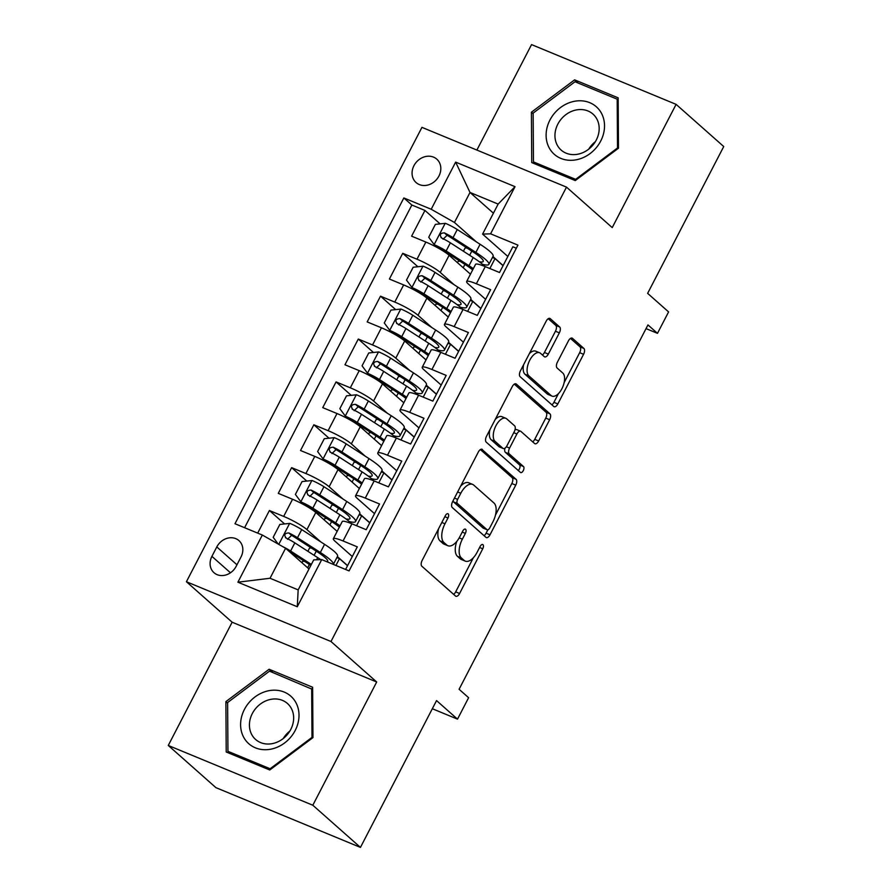 <?xml version="1.0" encoding="UTF-8"?>
<svg xmlns="http://www.w3.org/2000/svg" width="892" height="892" viewBox="0 0 892 892"><rect width="100%" height="100%" fill="white"/><g stroke="black" fill="none" stroke-linecap="round" stroke-linejoin="round"><path stroke-width="1.34" d="M448.185 513.892A3.356 1.672 112.5 0 0 447.94 513.736A3.356 1.672 112.5 0 0 445.353 515.676L422.172 560.377A4.795 2.397 112.5 0 0 421.871 566.242L455.533 596.046A4.795 2.397 112.5 0 0 455.879 596.269A4.795 2.397 112.5 0 0 459.581 593.492L482.75 548.792A3.356 1.672 112.5 0 0 482.973 544.689A3.356 1.672 112.5 0 0 482.728 544.533A3.356 1.672 112.5 0 0 480.13 546.473L477.131 552.26A15.331 7.671 112.5 0 1 465.29 561.124A15.331 7.671 112.5 0 1 464.175 560.421L461.365 557.935A15.331 7.671 112.5 0 1 462.357 539.181L465.356 533.394A3.356 1.672 112.5 0 0 465.579 529.29A3.356 1.672 112.5 0 0 465.334 529.134A3.356 1.672 112.5 0 0 462.747 531.075L459.748 536.861A15.331 7.671 112.5 0 1 447.895 545.726A15.331 7.671 112.5 0 1 446.78 545.023L443.971 542.537A15.331 7.671 112.5 0 1 444.974 523.782L447.974 517.996A3.356 1.672 112.5 0 0 448.185 513.892M413.944 165.689A15.621 13.335 -48.5 0 0 416.085 182.548A15.621 13.335 -48.5 0 0 438.942 176.025A15.621 13.335 -48.5 0 0 436.801 159.155A15.621 13.335 -48.5 0 0 413.944 165.689M559.351 332.85A4.795 2.397 112.5 0 0 559.663 326.985L550.219 318.622A4.795 2.397 112.5 0 0 549.873 318.411A4.795 2.397 112.5 0 0 546.172 321.176L520.437 370.827A4.795 2.397 112.5 0 0 520.125 376.692L553.787 406.496A4.795 2.397 112.5 0 0 554.133 406.719A4.795 2.397 112.5 0 0 557.835 403.942L583.569 354.291A4.795 2.397 112.5 0 0 583.881 348.426L572.474 338.324A4.795 2.397 112.5 0 0 572.118 338.113A4.795 2.397 112.5 0 0 568.427 340.878L557.411 362.13A4.795 2.397 112.5 0 0 557.099 367.995L562.752 373.001A12.822 6.411 112.5 0 1 562.406 387.708A12.822 6.411 112.5 0 1 552.025 396.104A12.822 6.411 112.5 0 1 551.089 395.513L528.923 375.889A12.822 6.411 112.5 0 1 529.279 361.182A12.822 6.411 112.5 0 1 539.66 352.786A12.822 6.411 112.5 0 1 540.597 353.377L544.287 356.655A4.795 2.397 112.5 0 0 544.633 356.867A4.795 2.397 112.5 0 0 548.335 354.102L559.351 332.85L555.448 331.233A4.795 2.397 112.5 0 0 555.761 325.368L548.223 318.712M312.813 805.231L376.692 681.99L232.143 622.215L168.265 745.456L312.813 805.231L360.446 847.4L436.545 700.588L457.507 719.142L468.612 697.711L459.09 689.271L647.96 324.911L657.482 333.34L668.587 311.91L647.637 293.357L723.735 146.544L676.103 104.364L531.554 44.6L476.885 150.068M376.692 681.99L330.977 641.504L566.498 187.119L612.224 227.605L676.103 104.364M482.394 449.479A4.795 2.397 112.5 0 0 482.037 449.267A4.795 2.397 112.5 0 0 478.335 452.032L452.601 501.683A4.795 2.397 112.5 0 0 452.289 507.548L485.95 537.352A4.795 2.397 112.5 0 0 486.307 537.575A4.795 2.397 112.5 0 0 490.009 534.799L515.743 485.148A4.795 2.397 112.5 0 0 516.055 479.283L481.635 449.167M486.519 436.255L512.253 386.604A4.795 2.397 112.5 0 1 515.955 383.839A4.795 2.397 112.5 0 1 516.301 384.051L549.963 413.855A4.795 2.397 112.5 0 1 549.65 419.719L538.645 440.971A4.795 2.397 112.5 0 1 534.944 443.737A4.795 2.397 112.5 0 1 534.587 443.525L520.939 431.438A4.795 2.397 112.5 0 0 520.593 431.215A4.795 2.397 112.5 0 0 516.892 433.991L509.577 448.085A4.795 2.397 112.5 0 0 509.265 453.95L523.481 466.527A3.356 1.672 112.5 0 1 523.392 470.374A3.356 1.672 112.5 0 1 520.672 472.57A3.356 1.672 112.5 0 1 520.426 472.414L486.207 442.12A4.795 2.397 112.5 0 1 486.519 436.255M360.446 847.4L215.897 787.636L168.265 745.456M440.113 223.881L424.949 210.445L411.613 236.168L425.874 242.066L416.988 259.215A19.524 2.877 27.4 0 1 440.235 272.417L454.117 284.715M417.891 266.741L402.727 253.317L389.391 279.04L403.652 284.927L394.766 302.076A19.524 2.877 27.4 0 1 418.013 315.289L431.895 327.576M395.669 309.613L380.505 296.177L367.17 321.9L381.43 327.799L372.544 344.948A19.524 2.877 27.4 0 1 395.792 358.149L409.673 370.436M373.447 352.474L358.283 339.049L344.959 364.772L359.22 370.659L350.322 387.808A19.524 2.877 27.4 0 1 373.57 401.021L387.451 413.308M351.225 395.346L336.072 381.91L322.737 407.633L336.998 413.531L328.111 430.68A19.524 2.877 27.4 0 1 351.359 443.882L365.229 456.169M329.014 438.206L313.85 424.782L300.515 450.505L314.776 456.392L305.889 473.541A19.524 2.877 27.4 0 1 329.137 486.753L343.019 499.041M306.792 481.078L291.628 467.642L278.293 493.365L292.554 499.264A19.524 2.877 27.4 0 1 315.801 512.476L337.143 531.364M345.594 569.464L357.313 546.863L343.052 540.965A19.524 2.877 27.4 0 0 333.34 538.723A19.524 2.877 27.4 0 0 335.046 541.243L352.295 556.53M333.34 538.723L342.227 521.575A19.524 2.877 27.4 0 1 351.939 523.816L366.199 529.714L379.535 503.991L365.274 498.093A19.524 2.877 27.4 0 0 355.551 495.863A19.524 2.877 27.4 0 0 357.268 498.383L374.517 513.658M355.551 495.863L364.449 478.714A19.524 2.877 -152.6 0 1 374.161 480.955L388.421 486.842L401.746 461.131L387.496 455.232A19.524 2.877 27.4 0 0 377.773 452.991A19.524 2.877 27.4 0 0 379.479 455.511L396.739 470.798M377.773 452.991L386.66 435.842A19.524 2.877 -152.6 0 1 396.382 438.083L410.643 443.982L423.968 418.259L409.707 412.36A19.524 2.877 27.4 0 0 399.995 410.13A19.524 2.877 27.4 0 0 401.701 412.65L418.961 427.926M399.995 410.13L408.882 392.982A19.524 2.877 -152.6 0 1 418.593 395.223L432.854 401.11L446.19 375.398L431.929 369.5A19.524 2.877 27.4 0 0 422.217 367.259A19.524 2.877 27.4 0 0 423.923 369.779L441.183 385.065M422.217 367.259L431.104 350.11A19.524 2.877 -152.6 0 1 440.815 352.351L455.076 358.25L468.412 332.526L454.151 326.628A19.524 2.877 27.4 0 0 444.439 324.398A19.524 2.877 27.4 0 0 446.145 326.918L463.394 342.193M444.439 324.398L453.326 307.249A19.524 2.877 -152.6 0 1 463.037 309.491L477.298 315.378L490.633 289.666L476.373 283.767A19.524 2.877 27.4 0 0 466.65 281.526A19.524 2.877 27.4 0 0 468.367 284.057L485.616 299.333M470.708 299.4L480.899 308.431M425.874 242.066A19.524 2.877 -152.6 0 1 449.122 255.279L470.463 274.178M448.486 342.272L458.678 351.292M403.652 284.927A19.524 2.877 -152.6 0 1 426.9 298.14L448.241 317.039M426.264 385.132L436.467 394.164M381.43 327.799A19.524 2.877 -152.6 0 1 404.678 341.012L426.03 359.911M404.054 428.004L414.245 437.024M359.22 370.659A19.524 2.877 -152.6 0 1 382.467 383.872L403.808 402.771M381.832 470.865L392.023 479.896M336.998 413.531A19.524 2.877 -152.6 0 1 360.245 426.744L381.586 445.643M359.61 513.736L369.801 522.757M314.776 456.392A19.524 2.877 -152.6 0 1 338.023 469.605L359.365 488.504M236.135 566.375L241.018 556.942A15.131 12.912 -48.5 0 0 238.945 540.608A15.131 12.912 -48.5 0 0 216.801 546.93L211.906 556.363A15.131 12.912 -48.5 0 0 213.991 572.697A15.131 12.912 -48.5 0 0 236.135 566.375M330.977 641.504L186.417 581.74L421.949 127.355L566.498 187.119M424.949 210.445L411.859 205.037L403.853 197.957L234.986 523.738L262.337 535.044L285.585 548.257L309 568.985M403.853 197.957L431.204 209.263L455.645 162.11L515.03 186.662L490.589 233.815L517.94 245.122L349.062 570.902L321.722 559.596L297.281 606.75L237.896 582.197L262.337 535.044M284.57 523.938L269.406 510.514L283.667 516.412A19.524 2.877 27.4 0 1 306.915 529.614L320.797 541.901M337.388 556.597L347.579 565.628M516.323 248.232L512.844 246.794L499.52 272.517L485.259 266.619A19.524 2.877 -152.6 0 0 475.536 264.378L466.65 281.526M291.628 467.642L305.889 473.541M313.85 424.782L328.111 430.68M336.072 381.91L350.322 387.808M358.283 339.049L372.544 344.948M380.505 296.177L394.766 302.076M402.727 253.317L416.988 259.215M411.859 205.037L244.598 527.707M269.406 510.514L257.688 533.126M493.421 213.199L470.006 192.46L454.452 222.476L476.328 241.844M492.93 256.539L503.121 265.56M285.585 548.257L270.031 578.261L298.162 589.891L313.716 559.886L321.722 559.596M232.143 622.215L186.417 581.74M646.031 328.613L657.482 333.34M432.33 708.727L457.507 719.142M507.838 256.461L482.583 234.105L498.137 204.09L470.006 192.46L455.645 162.11M335.938 565.472L339.484 558.637L336.886 557.567M347.523 565.751L339.484 558.637M369.734 522.89L361.706 515.777L359.108 514.695M356.544 525.722L361.706 515.777M391.956 480.019L383.928 472.905L381.33 471.835M378.765 482.851L383.928 472.905M414.178 437.158L406.139 430.044L403.552 428.963M400.987 439.99L406.139 430.044M436.4 394.286L428.361 387.173L425.763 386.102M423.209 397.118L428.361 387.173M458.611 351.426L450.583 344.312L447.985 343.23M445.431 354.258L450.583 344.312M480.833 308.554L472.805 301.44L470.207 300.37M467.642 311.386L472.805 301.44M490.589 233.815L482.583 234.105M454.452 222.476L431.204 209.263M503.055 265.693L495.027 258.58L492.429 257.498M489.864 268.525L495.027 258.58M270.031 578.261L237.896 582.197M298.162 589.891L297.281 606.75M515.03 186.662L498.137 204.09M312.958 737.617L312.635 687.253L269.105 669.256L225.888 701.614L226.211 751.989L269.752 769.986L312.958 737.617M574.615 79.845L531.409 112.214L531.732 162.578L575.273 180.574L618.479 148.206L618.156 97.841L574.615 79.845L578.306 83.112M227.627 703.152L225.888 701.614M272.796 672.523L269.105 669.256M533.148 113.752L531.409 112.214M438.574 528.755A15.331 7.671 112.5 0 0 440.068 540.92L443.971 542.537M447.895 545.726L443.993 544.109A15.331 7.671 112.5 0 1 442.878 543.406L440.068 540.92M456.793 541.399A15.331 7.671 112.5 0 0 457.462 556.318L461.365 557.935M465.29 561.124L461.387 559.507A15.331 7.671 112.5 0 1 460.261 558.805L457.462 556.318M453.615 594.351A4.795 2.397 112.5 0 0 455.667 591.875L473.373 557.723M495.439 515.163L511.83 483.531A4.795 2.397 112.5 0 0 512.142 477.666L480.398 449.568M484.033 535.657A4.795 2.397 112.5 0 0 486.095 533.182L487.846 529.815M457.618 499.375A3.356 1.672 112.5 0 0 457.406 503.478L486.954 529.636A3.356 1.672 112.5 0 0 487.199 529.792A3.356 1.672 112.5 0 0 489.786 527.852L492.953 521.753A15.331 7.671 112.5 0 0 493.945 502.988L473.741 485.103A15.331 7.671 112.5 0 0 472.626 484.401A15.331 7.671 112.5 0 0 460.785 493.276L457.618 499.375L454.474 498.07M453.036 500.847A3.356 1.672 112.5 0 0 453.493 501.862L457.406 503.478M483.575 528.242A3.356 1.672 112.5 0 1 483.286 528.175A3.356 1.672 112.5 0 1 483.04 528.019L453.493 501.862M472.626 484.401L468.724 482.784A15.331 7.671 112.5 0 0 460.64 486.185M514.316 384.14L546.06 412.238L549.963 413.855M532.669 441.83A4.795 2.397 112.5 0 0 534.732 439.355L545.748 418.103A4.795 2.397 112.5 0 0 546.06 412.238M517.037 429.821A4.795 2.397 112.5 0 0 516.68 429.598A4.795 2.397 112.5 0 0 514.952 429.955M504.983 448.174A4.795 2.397 112.5 0 0 505.363 452.333L519.579 464.91L523.481 466.527M518.252 470.497A3.356 1.672 112.5 0 0 519.913 467.519A3.356 1.672 112.5 0 0 519.579 464.91M506.767 418.894A12.822 6.411 112.5 0 0 505.831 418.303A12.822 6.411 112.5 0 0 495.45 426.699A12.822 6.411 112.5 0 0 495.105 441.406L502.91 448.319A4.795 2.397 112.5 0 0 503.266 448.531A4.795 2.397 112.5 0 0 506.968 445.766L514.271 431.672A4.795 2.397 112.5 0 0 514.584 425.807L506.767 418.894M505.831 418.303L501.928 416.687A12.822 6.411 112.5 0 0 495.205 419.496M489.931 429.665A12.822 6.411 112.5 0 0 491.202 439.789L495.105 441.406M503.266 448.531L499.353 446.925A4.795 2.397 112.5 0 1 499.007 446.702L491.202 439.789M542.369 354.96A4.795 2.397 112.5 0 0 544.432 352.485L555.448 331.233M539.66 352.786L535.746 351.18A12.822 6.411 112.5 0 0 529.324 353.667M523.637 364.638A12.822 6.411 112.5 0 0 525.02 374.272L528.923 375.889M552.025 396.104L548.112 394.487A12.822 6.411 112.5 0 1 547.175 393.896L525.02 374.272M564.134 382.646L579.666 352.675A4.795 2.397 112.5 0 0 579.978 346.81L570.479 338.414M551.869 404.801A4.795 2.397 112.5 0 0 553.932 402.325L558.448 393.606M282.519 546.506A12.934 1.907 27.4 0 1 290.614 551.022L311.364 564.424M289.086 551.356L310.026 564.881A30.997 4.571 27.4 0 1 310.84 565.417M278.226 544.075L273.186 537.296L279.843 524.44L289.889 523.381A12.934 1.907 27.4 0 1 301.719 529.592L324.554 544.332A37.341 5.508 27.4 0 1 337.555 556.274L333.34 564.402A37.341 5.508 -152.6 0 0 320.339 552.482L297.493 537.731A12.934 1.907 -152.6 0 0 288.83 532.948C284.615 533.137 283.734 534.854 286.165 538.088A12.934 1.907 27.4 0 1 294.828 542.871L317.675 557.623A37.341 5.508 27.4 0 1 320.696 559.63M311.654 548.19A15.376 2.263 -152.6 0 0 309.435 548.279L307.874 551.301M304.763 561.481A15.376 2.263 -152.6 0 0 302.544 561.57L301.942 562.74M287.514 539.281L291.572 535.367A6.59 0.97 27.4 0 1 294.07 536.839L316.916 551.591A30.997 4.571 27.4 0 1 327.698 561.503A30.997 4.571 27.4 0 1 327.252 561.882M285.462 537.631L286.165 538.088M244.408 709.452A31.733 27.083 -48.5 0 0 255.368 747.819A31.733 27.083 -48.5 0 0 295.196 730.459A31.733 27.083 -48.5 0 0 284.247 692.092A31.733 27.083 -48.5 0 0 244.408 709.452M252.313 713.544A24.028 20.505 -48.5 0 0 255.614 739.479A24.028 20.505 -48.5 0 0 290.77 729.444A24.028 20.505 -48.5 0 0 287.469 703.509A24.028 20.505 -48.5 0 0 252.313 713.544M311.676 688.591L311.988 737.394L270.12 768.759L227.939 751.32L227.627 702.517L269.495 671.152L312.646 689.46M312.568 737.907L311.988 737.394M270.7 769.272L270.12 768.759M230.872 753.907L227.939 751.32M289.878 731.039A24.028 20.505 -48.5 0 0 283.232 738.531M550.119 149.432A31.733 27.083 -48.5 0 0 590.091 153.569A31.733 27.083 -48.5 0 0 600.528 111.667A31.733 27.083 -48.5 0 0 560.555 107.519A31.733 27.083 -48.5 0 0 550.119 149.432M557.979 146.377A24.028 20.505 -48.5 0 0 561.135 150.068A24.028 20.505 -48.5 0 0 590.426 147.704A24.028 20.505 -48.5 0 0 596.146 117.789A24.028 20.505 -48.5 0 0 592.99 114.098A24.028 20.505 -48.5 0 0 563.699 116.462A24.028 20.505 -48.5 0 0 557.979 146.377M575.017 81.752L617.186 99.19L617.509 147.983L575.641 179.348L533.461 161.909L533.148 113.106L575.017 81.752M618.167 100.049L617.186 99.19M618.089 148.507L617.509 147.983M576.221 179.861L575.641 179.348M536.393 164.496L533.461 161.909M595.399 141.627A24.028 20.505 -48.5 0 0 588.753 149.12M349.263 521.552A37.341 5.508 -152.6 0 0 355.551 521.552L359.777 513.413A37.341 5.508 27.4 0 0 346.776 501.471L323.941 486.72A12.934 1.907 27.4 0 0 312.1 480.509L302.065 481.568L295.397 494.424L300.994 501.951A12.934 1.907 27.4 0 1 312.824 508.15L335.671 522.902A37.341 5.508 27.4 0 1 340.019 525.834M300.994 501.951L303.47 504.136A6.59 0.97 27.4 0 1 309.401 507.258L332.248 522.01A30.997 4.571 27.4 0 1 339.361 527.105M333.876 505.329A15.376 2.263 -152.6 0 0 331.657 505.418L330.085 508.429M326.985 518.62A15.376 2.263 -152.6 0 0 324.766 518.698L324.164 519.869M355.551 521.552A37.341 5.508 -152.6 0 0 342.561 509.611L319.715 494.859A12.934 1.907 -152.6 0 0 311.052 490.076C306.837 490.265 305.945 491.983 308.376 495.227A12.934 1.907 27.4 0 1 317.05 500.011L339.885 514.762A37.341 5.508 27.4 0 1 351.403 523.593M309.736 496.42L313.783 492.507A6.59 0.97 27.4 0 1 316.292 493.978L339.127 508.719A30.997 4.571 27.4 0 1 349.92 518.631A30.997 4.571 27.4 0 1 345.929 518.921M307.684 494.759L308.376 495.227M371.473 478.692A37.341 5.508 -152.6 0 0 377.773 478.692L381.999 470.541A37.341 5.508 27.4 0 0 368.998 458.6L346.163 443.859A12.934 1.907 27.4 0 0 334.322 437.649L324.287 438.708L317.619 451.564L323.216 459.079A12.934 1.907 27.4 0 1 335.046 465.29L357.893 480.041A37.341 5.508 27.4 0 1 362.241 482.973M323.216 459.079L325.692 461.275A6.59 0.97 27.4 0 1 331.623 464.397L354.458 479.149A30.997 4.571 27.4 0 1 361.583 484.233M356.086 462.457A15.376 2.263 -152.6 0 0 353.868 462.547L352.307 465.568M349.207 475.748A15.376 2.263 -152.6 0 0 346.988 475.837L346.375 477.008M377.773 478.692A37.341 5.508 -152.6 0 0 364.772 466.75L341.937 451.999A12.934 1.907 -152.6 0 0 333.262 447.215C329.059 447.405 328.167 449.122 330.598 452.356A12.934 1.907 27.4 0 1 339.272 457.139L362.107 471.89A37.341 5.508 27.4 0 1 373.625 480.732M331.958 453.549L336.005 449.635A6.59 0.97 27.4 0 1 338.514 451.107L361.349 465.858A30.997 4.571 27.4 0 1 372.142 475.77A30.997 4.571 27.4 0 1 368.151 476.049M329.906 451.898L330.598 452.356M393.695 435.82A37.341 5.508 -152.6 0 0 399.995 435.82L404.21 427.681A37.341 5.508 27.4 0 0 391.22 415.739L368.374 400.987A12.934 1.907 27.4 0 0 356.544 394.777L346.509 395.836L339.841 408.692L345.438 416.218A12.934 1.907 27.4 0 1 357.268 422.418L380.103 437.169A37.341 5.508 27.4 0 1 384.452 440.102M345.438 416.218L347.913 418.404A6.59 0.97 27.4 0 1 353.845 421.526L376.68 436.277A30.997 4.571 27.4 0 1 383.805 441.373M378.308 419.597A15.376 2.263 -152.6 0 0 376.089 419.686L374.528 422.697M371.418 432.888A15.376 2.263 -152.6 0 0 369.199 432.966L368.597 434.136M399.995 435.82A37.341 5.508 -152.6 0 0 386.994 423.878L364.159 409.127A12.934 1.907 -152.6 0 0 355.484 404.344C351.281 404.533 350.389 406.25 352.819 409.495A12.934 1.907 27.4 0 1 361.494 414.278L384.329 429.03A37.341 5.508 27.4 0 1 395.847 437.861M354.169 410.688L358.227 406.774A6.59 0.97 27.4 0 1 360.736 408.246L383.571 422.998A30.997 4.571 27.4 0 1 394.364 432.899A30.997 4.571 27.4 0 1 390.373 433.189M352.117 409.027L352.819 409.495M415.917 392.959A37.341 5.508 -152.6 0 0 422.217 392.959L426.432 384.809A37.341 5.508 27.4 0 0 413.442 372.878L390.596 358.127A12.934 1.907 27.4 0 0 378.765 351.916L368.731 352.976L362.063 365.832L367.649 373.347A12.934 1.907 27.4 0 1 379.49 379.557L402.325 394.309A37.341 5.508 27.4 0 1 406.674 397.241M367.649 373.347L370.135 375.543A6.59 0.97 27.4 0 1 376.067 378.665L398.902 393.417A30.997 4.571 27.4 0 1 406.016 398.501M400.53 376.725A15.376 2.263 -152.6 0 0 398.311 376.814L396.75 379.836M393.64 390.016A15.376 2.263 -152.6 0 0 391.421 390.105L390.819 391.276M422.217 392.959A37.341 5.508 -152.6 0 0 409.216 381.018L386.381 366.266A12.934 1.907 -152.6 0 0 377.706 361.483C373.492 361.673 372.611 363.39 375.041 366.623A12.934 1.907 27.4 0 1 383.705 371.406L406.551 386.158A37.341 5.508 27.4 0 1 418.058 395M376.391 367.816L380.449 363.903A6.59 0.97 27.4 0 1 382.947 365.374L405.793 380.126A30.997 4.571 27.4 0 1 416.575 390.038A30.997 4.571 27.4 0 1 412.595 390.317M374.339 366.166L375.041 366.623M438.139 350.088A37.341 5.508 -152.6 0 0 444.428 350.088L448.654 341.948A37.341 5.508 27.4 0 0 435.653 330.007L412.818 315.255A12.934 1.907 27.4 0 0 400.987 309.056L390.941 310.104L384.285 322.96L389.871 330.486A12.934 1.907 27.4 0 1 401.712 336.685L424.547 351.437A37.341 5.508 27.4 0 1 428.896 354.369M389.871 330.486L392.346 332.671A6.59 0.97 27.4 0 1 398.278 335.793L421.124 350.545A30.997 4.571 27.4 0 1 428.238 355.64M422.752 333.864A15.376 2.263 -152.6 0 0 420.533 333.954L418.972 336.964M415.862 347.155A15.376 2.263 -152.6 0 0 413.643 347.244L413.041 348.404M444.428 350.088A37.341 5.508 -152.6 0 0 431.438 338.146L408.592 323.406A12.934 1.907 -152.6 0 0 399.928 318.611C395.713 318.801 394.822 320.518 397.263 323.763A12.934 1.907 27.4 0 1 405.927 328.546L428.773 343.297A37.341 5.508 27.4 0 1 440.28 352.128M398.613 324.956L402.671 321.042A6.59 0.97 27.4 0 1 405.169 322.514L428.015 337.265A30.997 4.571 27.4 0 1 438.797 347.166A30.997 4.571 27.4 0 1 434.817 347.456M396.561 323.294L397.263 323.763M460.361 307.227A37.341 5.508 -152.6 0 0 466.65 307.227L470.876 299.076A37.341 5.508 27.4 0 0 457.875 287.146L435.04 272.394A12.934 1.907 27.4 0 0 423.198 266.184L413.163 267.243L406.496 280.099L412.093 287.614A12.934 1.907 27.4 0 1 423.923 293.825L446.769 308.576A37.341 5.508 27.4 0 1 451.118 311.509M412.093 287.614L414.568 289.811A6.59 0.97 27.4 0 1 420.5 292.933L443.346 307.684A30.997 4.571 27.4 0 1 450.46 312.769M444.974 290.993A15.376 2.263 -152.6 0 0 442.755 291.082L441.183 294.104M438.083 304.283A15.376 2.263 -152.6 0 0 435.865 304.373L435.263 305.543M466.65 307.227A37.341 5.508 -152.6 0 0 453.66 295.285L430.814 280.534A12.934 1.907 -152.6 0 0 422.15 275.751C417.935 275.94 417.043 277.657 419.474 280.891A12.934 1.907 27.4 0 1 428.149 285.674L450.984 300.426A37.341 5.508 27.4 0 1 462.502 309.268M420.834 282.084L424.882 278.17A6.59 0.97 27.4 0 1 427.391 279.642L450.226 294.393A30.997 4.571 27.4 0 1 461.019 304.306A30.997 4.571 27.4 0 1 457.027 304.585M418.783 280.434L419.474 280.891M482.572 264.355A37.341 5.508 -152.6 0 0 488.872 264.355L493.098 256.216A37.341 5.508 27.4 0 0 480.097 244.274L457.262 229.523A12.934 1.907 27.4 0 0 445.42 223.323L435.385 224.371L428.717 237.239L434.315 244.754A12.934 1.907 27.4 0 1 446.145 250.953L468.991 265.704A37.341 5.508 27.4 0 1 473.34 268.637M434.315 244.754L436.79 246.95A6.59 0.97 27.4 0 1 442.722 250.061L465.557 264.812A30.997 4.571 27.4 0 1 472.682 269.908M467.185 248.132A15.376 2.263 -152.6 0 0 464.966 248.221L463.405 251.232M460.305 261.423A15.376 2.263 -152.6 0 0 458.087 261.512L457.473 262.672M488.872 264.355A37.341 5.508 -152.6 0 0 475.871 252.414L453.036 237.673A12.934 1.907 -152.6 0 0 444.361 232.879C440.157 233.068 439.265 234.786 441.696 238.03A12.934 1.907 27.4 0 1 450.371 242.814L473.206 257.565A37.341 5.508 27.4 0 1 484.724 266.396M443.056 239.223L447.104 235.31A6.59 0.97 27.4 0 1 449.613 236.781L472.448 251.533A30.997 4.571 27.4 0 1 483.241 261.434A30.997 4.571 27.4 0 1 479.249 261.724M441.005 237.562L441.696 238.03M449.122 255.279L440.235 272.417M426.9 298.14L418.013 315.289M404.678 341.012L395.792 358.149M382.467 383.872L373.57 401.021M360.245 426.744L351.359 443.882M338.023 469.605L329.137 486.753M315.801 512.476L306.915 529.614M351.939 523.816L343.052 540.965M485.259 266.619L476.373 283.767M463.037 309.491L454.151 326.628M440.815 352.351L431.929 369.5M418.593 395.223L409.707 412.36M396.382 438.083L387.496 455.232M374.161 480.955L365.274 498.093M292.554 499.264L283.667 516.412M230.459 572.776L211.906 556.363M236.96 564.781L216.801 546.93M441.83 522.478L444.974 523.782M442.878 543.406L446.78 545.023M462.212 532.089L465.356 533.394M459.19 537.865L462.357 539.181M460.261 558.805L464.175 560.421M479.606 547.487L482.75 548.792M455.667 591.875L459.581 593.492M444.829 516.691L447.974 517.996M512.142 477.666L516.055 479.283M511.83 483.531L515.743 485.148M486.095 533.182L490.009 534.799M483.04 528.019L486.954 529.636M457.641 491.971L460.785 493.276M515.554 383.738L516.301 384.051M545.748 418.103L549.65 419.719M534.732 439.355L538.645 440.971M513.736 432.687L516.892 433.991M506.366 446.747L509.577 448.085M505.363 452.333L509.265 453.95M499.007 446.702L502.91 448.319M544.432 352.485L548.335 354.102M547.175 393.896L551.089 395.513M571.716 338.023L572.474 338.324M579.978 346.81L583.881 348.426M579.666 352.675L583.569 354.291M553.932 402.325L557.835 403.942M549.461 318.31L550.219 318.622M555.761 325.368L559.663 326.985M289.632 523.403L278.761 544.376M307.651 567.791L309.379 564.458M314.107 555.326L316.259 551.167M317.675 557.623L316.548 559.786M324.554 544.332L320.339 552.482M294.828 542.871L290.614 551.022M301.719 529.592L297.493 537.731M291.572 535.367L288.83 532.948M311.854 480.543L300.849 501.761M329.873 524.92L331.59 521.597M336.329 512.465L338.481 508.306M339.885 514.762L335.671 522.902M346.776 501.471L342.561 509.611M317.05 500.011L312.824 508.15M323.941 486.72L319.715 494.859M313.783 492.507L311.052 490.076M334.076 437.671L323.071 458.889M352.084 482.059L353.812 478.725M358.551 469.593L360.702 465.434M362.107 471.89L357.893 480.041M368.998 458.6L364.772 466.75M339.272 457.139L335.046 465.29M346.163 443.859L341.937 451.999M336.005 449.635L333.262 447.215M356.287 394.81L345.293 416.029M374.305 439.187L376.034 435.865M380.772 426.733L382.924 422.574M384.329 429.03L380.103 437.169M391.22 415.739L386.994 423.878M361.494 414.278L357.268 422.418M368.374 400.987L364.159 409.127M358.227 406.774L355.484 404.344M378.509 351.939L367.515 373.157M396.527 396.327L398.256 392.993M402.983 383.861L405.146 379.702M406.551 386.158L402.325 394.309M413.442 372.878L409.216 381.018M383.705 371.406L379.49 379.557M390.596 358.127L386.381 366.266M380.449 363.903L377.706 361.483M400.731 309.078L389.737 330.296M418.749 353.455L420.478 350.132M425.205 341L427.357 336.841M428.773 343.297L424.547 351.437M435.653 330.007L431.438 338.146M405.927 328.546L401.712 336.685M412.818 315.255L408.592 323.406M402.671 321.042L399.928 318.611M422.953 266.206L411.948 287.425M440.971 310.594L442.688 307.261M447.427 298.129L449.579 293.981M450.984 300.426L446.769 308.576M457.875 287.146L453.66 295.285M428.149 285.674L423.923 293.825M435.04 272.394L430.814 280.534M424.882 278.17L422.15 275.751M445.175 223.346L434.17 244.564M463.182 267.734L464.91 264.4M469.649 255.268L471.801 251.109M473.206 257.565L468.991 265.704M480.097 244.274L475.871 252.414M450.371 242.814L446.145 250.953M457.262 229.523L453.036 237.673M447.104 235.31L444.361 232.879M483.286 528.175L487.199 529.792M516.68 429.598L520.593 431.215"/></g></svg>
